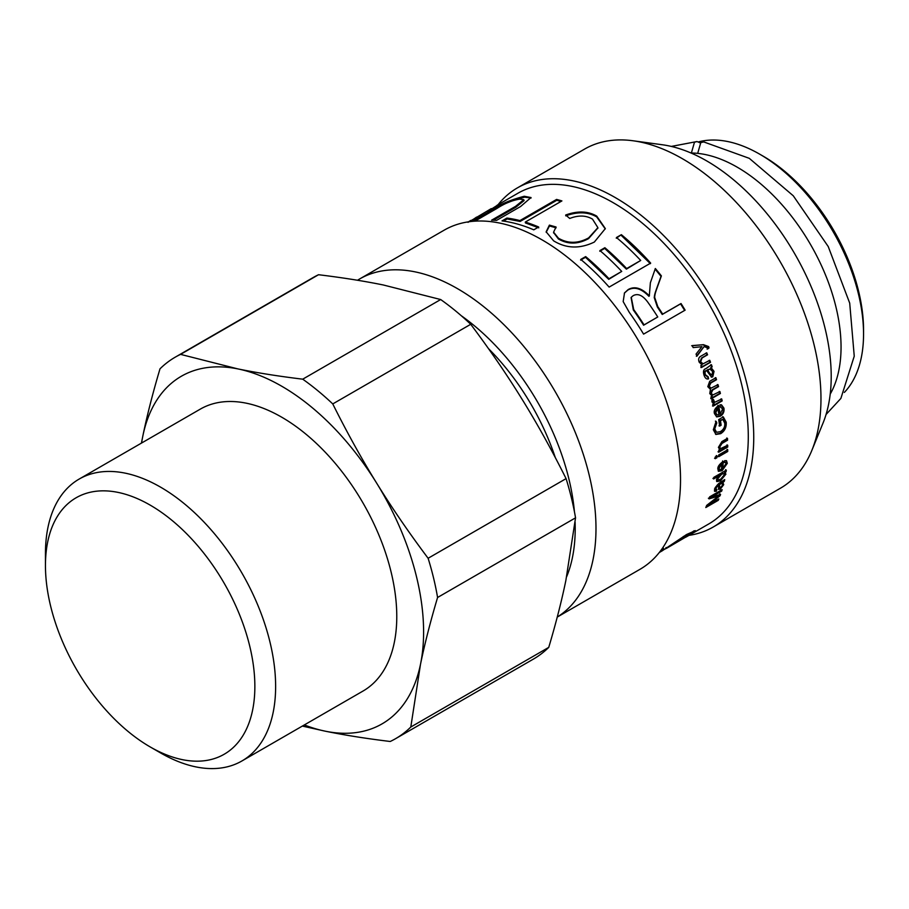 <?xml version="1.0" encoding="UTF-8"?>
<svg xmlns="http://www.w3.org/2000/svg" width="909" height="909" viewBox="0 0 909 909"><rect width="100%" height="100%" fill="white"/><g stroke="black" fill="none" stroke-linecap="round" stroke-linejoin="round"><path stroke-width="1.36" d="M555.285 457.568A169.369 97.786 -120 0 0 488.463 348.601M557.251 617.075L639.97 569.318A195.81 113.046 -120 0 0 639.97 343.216A195.81 113.046 -120 0 0 444.16 230.17L359.623 278.972A195.81 113.046 -120 0 0 359.237 279.211M491.553 209.002L497.95 204.877M662.116 550.865L686.659 534.481L695.351 530.64L688.124 535.867L708.747 523.959A190.913 110.228 -120 0 0 708.747 303.515A190.913 110.228 -120 0 0 517.835 193.287L496.973 205.332M492.712 208.366L486.804 211.331C492.485 207.809 492.826 207.695 487.803 210.979M491.814 209.445L491.235 208.65L469.214 221.728M473.078 219.535L476.543 217.126M701.134 346.772L693.147 347.579A190.913 110.228 -120 0 0 692.226 345.59L703.498 344.681L708.645 346.579L709.031 347.942L707.668 348.988L707.316 347.783L704.089 346.579L696.953 356.18A190.913 110.228 -120 0 0 696.055 354.078L701.941 346.624A190.913 110.228 -120 0 0 701.93 346.579L701.43 346.704M701.191 356.01L706.747 352.806A190.913 110.228 60 0 1 707.566 354.794L702.078 357.964L700.646 361.782L703.111 363.805L709.759 360.305A190.913 110.228 60 0 1 710.52 362.282L701.498 367.486A190.913 110.228 -120 0 0 700.816 365.713L702.089 364.975A190.913 110.228 -120 0 0 702.078 364.929L699.157 362.134C698.078 359.18 698.76 357.146 701.191 356.01M714.497 413.675C713.554 410.982 714.906 408.277 718.553 405.562A190.913 110.228 60 0 1 720.223 414.095L722.655 408.857L720.201 406.914L719.985 404.812L721.496 404.812L723.928 408.118C724.462 411.697 723.234 414.402 720.246 416.231L716.746 416.913L714.497 413.675M720.871 406.902L720.201 406.914M718.701 419.572L723.314 416.913L726.2 422.174C726.598 427.241 724.757 431.082 720.678 433.673L715.906 434.434L713.326 429.752L716.11 421.333L716.803 422.935L714.735 428.946L716.576 432.309L720.371 431.65C723.7 429.537 725.143 426.696 724.723 423.128L722.803 419.379L720.485 420.719A190.913 110.228 60 0 1 721.121 425.253L719.644 426.105A190.913 110.228 -120 0 0 718.701 419.572M719.099 449.41L719.973 449.841L718.405 447.376L721.916 441.569L727.473 438.365A190.913 110.228 60 0 1 727.564 440.206L722.076 443.376L719.746 446.978L720.496 448.66L727.711 445.228A190.913 110.228 60 0 1 727.734 447.012L718.712 452.216A190.913 110.228 -120 0 0 718.701 450.614L719.973 449.875A190.913 110.228 -120 0 0 719.973 449.841L719.417 449.648M715.281 456.932L717.008 455.932A190.913 110.228 60 0 1 716.985 457.693L715.258 458.693A190.913 110.228 -120 0 0 715.281 456.932M718.724 454.943L727.734 449.728A190.913 110.228 60 0 1 727.723 451.489L718.701 456.704A190.913 110.228 -120 0 0 718.724 454.943M725.643 469.623L725.427 471.123L724.268 471.828L725.916 474.146L720.462 480.861L716.849 481.588L716.462 479.668L718.099 476.407A190.913 110.228 -120 0 0 718.099 476.373L713.633 478.952A190.913 110.228 -120 0 0 713.86 477.327L726.325 470.135A190.913 110.228 60 0 1 726.109 471.646L724.962 472.305A190.913 110.228 60 0 1 724.95 472.35L725.575 472.555M650.367 282.79L655.355 268.519A190.913 110.228 60 0 1 661.388 275.893C655.105 293.539 655.253 292.471 654.628 297.198L657.775 306.594A190.913 110.228 60 0 1 662.695 314.116L681.034 303.526A190.913 110.228 60 0 1 685.125 310.151L643.583 334.126A190.913 110.228 -120 0 0 629.346 312.457L623.176 301.595L624.506 292.914L628.176 289.562C634.687 285.892 641.731 287.994 649.31 295.868L650.367 282.79M616.438 237.522L621.37 234.67A190.913 110.228 60 0 1 650.662 263.11L609.132 287.096A190.913 110.228 -120 0 0 580.76 259.417L585.657 256.599A190.913 110.228 60 0 1 609.007 278.756L621.722 271.416A190.913 110.228 -120 0 0 599.929 250.566L604.871 247.714A190.913 110.228 60 0 1 626.665 268.564L640.709 260.463A190.913 110.228 -120 0 0 616.438 237.522M569.727 218.455L565.682 215.013C577.635 210.683 587.987 211.047 596.724 216.103L605.337 228.591L594.338 242.055C579.897 249.009 566.341 248.612 553.661 240.874L546.15 231.818L549.4 225.125L556.058 227L553.592 232.147L558.444 238.203C568.034 243.782 578.113 243.669 588.668 237.863L597.895 227.659L592.509 219.126C585.998 215.285 578.408 215.069 569.727 218.455M502.007 220.898L506.904 218.069A190.913 110.228 60 0 1 519.937 220.569L556.581 199.423A190.913 110.228 60 0 1 561.91 200.923L525.277 222.069A190.913 110.228 60 0 1 538.673 227L533.776 229.829A190.913 110.228 -120 0 0 502.007 220.898M472.237 221.376L492.61 209.615C499.973 204.32 510.528 199.866 524.277 196.276L531.015 197.548L520.607 206.502L496.575 220.376A190.913 110.228 -120 0 0 491.587 220.194L515.517 206.377L523.766 199.685L519.698 199.105C512.108 200.378 504.529 203.491 496.939 208.445L474.907 221.16M688.124 535.867L685.681 537.242M666.002 547.502L666.49 548.354L688.215 535.651L689.92 534.253L689.397 533.424L685.75 535.015M688.215 535.651C691.351 533.344 689.874 533.867 683.784 537.23L667.274 547.854M666.467 548.286L664.627 549.229M661.661 549.343L663.513 548.275A190.913 110.228 60 0 1 660.604 550.797M709.679 496.837L722.132 489.644A190.913 110.228 60 0 1 721.678 491.11L711.247 497.132A190.913 110.228 60 0 1 711.236 497.155L720.564 494.439A190.913 110.228 60 0 1 720.076 495.769L708.247 505.063A190.913 110.228 60 0 1 708.225 505.097L718.826 498.973A190.913 110.228 60 0 1 718.258 500.336L705.804 507.529A190.913 110.228 -120 0 0 706.691 505.381L718.542 496.098A190.913 110.228 -120 0 0 718.553 496.064L709.031 498.882A190.913 110.228 -120 0 0 709.679 496.837M723.712 480.475L722.485 481.6L723.712 484.656L720.292 489.144L718.61 489.406L718.519 484.929L715.769 488.383L716.906 489.678L716.315 491.235L714.656 491.326L714.576 488.883L718.758 483.452L724.7 479.588A190.913 110.228 60 0 1 724.348 481.202L723.223 482.213M715.133 489.178L716.906 489.678M717.849 468.851C717.69 466.533 719.508 464.056 723.291 461.397A190.913 110.228 60 0 1 722.655 468.817L726.041 464.044L725.609 462.624L724.393 462.499L724.7 460.647L726.541 460.761L727.302 463.317L722.144 470.669L718.496 471.305L717.849 468.851M713.122 403.357L714.099 403.528L711.963 401.983L711.963 399.699L713.531 399.551L714.588 402.357L721.735 398.971A190.913 110.228 60 0 1 722.178 400.914L713.156 406.118A190.913 110.228 -120 0 0 712.758 404.346L714.11 403.562A190.913 110.228 -120 0 0 714.099 403.528L713.44 403.448M709.702 381.303L715.894 377.724A190.913 110.228 60 0 1 716.519 379.712L710.827 382.996L709.247 386.359L711.008 388.166L717.996 384.643A190.913 110.228 60 0 1 718.564 386.62L712.701 390.006L711.224 393.199L712.781 394.995L719.905 391.529A190.913 110.228 60 0 1 720.405 393.495L711.383 398.71A190.913 110.228 -120 0 0 710.929 396.938L712.19 396.222A190.913 110.228 -120 0 0 712.179 396.176L709.781 393.552L710.44 389.347L707.793 386.666L709.702 381.303M706.645 370.622L706.032 370.645C704.486 371.02 704.066 372.383 704.782 374.747L707.532 376.769L708.611 378.837C706.623 379.473 705.1 378.258 704.043 375.178C702.918 371.429 703.521 369.27 705.827 368.702L711.429 364.702A190.913 110.228 60 0 1 712.179 366.77L711.213 367.827L714.042 371.338L712.77 376.826L711.565 377.155L706.645 370.622C705.1 370.997 704.68 372.372 705.395 374.747L708.156 376.781L708.611 378.837L707.532 378.996M707.088 376.86L708.156 376.781M704.089 346.579L696.374 356.283M702.93 344.818L708.077 346.681L708.452 348.045L707.088 349.09M691.669 345.75L703.43 344.716M708.452 348.045L709.031 347.942M709.168 360.362L709.918 362.316L700.896 367.531M706.157 352.897L706.975 354.874L701.487 358.044L700.044 361.85L702.827 363.805M709.918 362.316L710.52 362.282M706.975 354.874L707.566 354.794M721.167 404.744L723.246 407.925C723.791 411.482 722.564 414.174 719.564 416.015L716.406 416.776M717.883 405.391L719.553 413.879L720.223 414.095M717.701 408.277L715.747 412.947L717.212 414.913L718.939 414.709A190.913 110.228 -120 0 0 717.701 408.277L717.042 408.107L715.076 412.754L716.883 414.777M722.803 419.379L719.803 420.469L720.439 424.992L718.962 425.844M715.428 421.094L716.122 422.696L714.054 428.673L716.258 432.139M722.632 416.674L725.518 421.912C725.916 426.957 724.064 430.775 719.985 433.366L715.565 434.263M720.439 424.992L721.121 425.253M719.803 420.469L720.485 420.719M716.122 422.696L716.803 422.935M727.018 444.853L727.041 446.614L718.03 451.83M726.78 438.013L726.87 439.842L721.382 443.013L719.053 446.614L720.178 448.387M727.041 446.614L727.734 447.012M726.87 439.842L727.564 440.206M716.315 455.523L716.292 457.272L714.565 458.272M716.292 457.272L716.985 457.693M727.052 449.33L727.03 451.08L718.008 456.284M727.03 451.08L727.723 451.489M718.099 476.373L717.417 475.85L712.951 478.429M724.268 471.828L725.234 473.612L719.78 480.316L716.565 481.247M717.224 477.623L717.962 479.941L720.769 479.259L724.678 474.714L724.382 473.555L721.746 474.134L717.735 478.782L717.962 479.941M724.382 473.555L721.064 473.612L717.962 476.259M724.28 471.794L724.962 472.305M725.427 471.123L726.109 471.646M624.335 293.175L627.835 290.062C634.346 286.392 641.379 288.471 648.924 296.311L649.424 295.8M655.037 269.041L661.036 276.37C654.719 293.982 654.866 292.903 654.23 297.618L657.343 306.981L662.241 314.457L680.58 303.879L684.647 310.458M631.073 297.538L633.312 309.992A189.936 109.659 60 0 1 643.606 325.229L657.764 316.968A190.913 110.228 -120 0 0 648.503 303.174C643.152 295.459 638.016 292.982 633.096 295.72L631.255 297.288L633.709 309.56A190.913 110.228 60 0 1 644.061 324.888L657.764 316.968M616.291 238.215L621.37 234.67M599.77 251.248L604.712 248.396L626.392 269.144L640.709 260.463M580.612 260.11L585.51 257.292L608.735 279.336L621.722 271.416M621.222 235.363L650.367 263.667M626.392 269.144L626.665 268.564M604.712 248.396L604.871 247.714M608.735 279.336L609.007 278.756M585.51 257.292L585.657 256.599M553.615 232.556L558.433 238.987C567.977 244.532 578.022 244.407 588.577 238.601L597.849 228.011M546.195 232.25L549.468 225.966L556.103 227.818M565.762 215.853C577.704 211.513 588.009 211.865 596.702 216.899L605.292 228.943M549.468 225.966L549.4 225.125M503.472 221.092L507.165 218.967L506.904 218.069M525.277 222.069L525.436 222.944L538.764 227.841M507.165 218.967L520.13 221.455L556.763 200.298L560.978 201.457M556.763 200.298L556.581 199.423M520.13 221.455L519.937 220.569M474.509 221.182L493.03 210.49C500.404 205.195 510.938 200.753 524.629 197.162L531.072 198.014M493.382 220.228L515.812 207.275L524.084 200.571L523.766 199.685M468.305 221.932C471.782 219.773 471.68 219.91 468.021 222.341M471.339 221.273L470.851 220.421L468.362 221.853M694.101 530.788L689.647 533.822M718.553 496.064L717.894 495.428L708.372 498.257M707.713 504.586L708.225 505.097L706.373 506.165M719.905 493.803L718.417 495.928M721.098 490.246L710.588 496.507L711.236 497.155M717.621 499.677L718.258 500.336M719.428 495.132L720.076 495.769M710.588 496.507L711.247 497.132M721.019 490.485L721.678 491.11M718.519 484.929L717.849 484.361L715.099 487.803L716.235 489.087L715.644 490.633L714.417 490.905M721.587 486.86L718.383 488.962M722.485 481.6L723.041 484.077L722.166 486.065M719.053 483.668L719.735 484.236C719.326 486.474 719.644 487.588 720.701 487.588L722.587 484.997L722.371 483.418L721.701 482.849L719.053 483.668C718.655 485.895 718.985 486.997 720.03 486.997M722.371 483.418L719.735 484.236M719.144 487.133L720.701 487.588M715.644 490.633L716.315 491.235M723.678 480.634L724.348 481.202M726.166 460.579L726.609 462.84L721.462 470.169L718.201 470.998M725.2 462.465L724.484 461.988M722.61 460.954L721.973 468.317L722.655 468.817M721.916 463.874L721.223 463.408L718.417 467.658L719.53 469.589L721.405 469.442A190.913 110.228 -120 0 0 721.916 463.874L719.099 468.135L719.53 469.589M721.076 398.824L721.519 400.755L712.497 405.959M712.872 399.426L712.883 401.039L714.281 402.255M721.519 400.755L722.178 400.914M719.246 391.427L719.758 393.381L710.736 398.585M717.36 384.564L717.917 386.53L712.054 389.916L710.577 393.108L712.474 394.904M715.269 377.689L715.883 379.667L710.19 382.95L708.611 386.302L710.702 388.098M719.758 393.381L720.405 393.495M717.917 386.53L718.564 386.62M715.883 379.667L716.519 379.712M707.975 378.814L707.213 378.962M710.815 364.736L711.565 366.793L710.599 367.85L713.429 371.338L712.145 376.803L711.247 377.121M709.713 369.111L707.236 369.94C708.452 372.883 709.838 374.474 711.417 374.713M707.236 369.94L707.85 369.929C709.077 372.883 710.463 374.485 712.042 374.735L711.099 374.849M712.042 374.735L712.679 371.565L710.02 369.077L707.85 369.929M710.599 367.85L711.213 367.827M711.565 366.793L712.179 366.77M688.988 535.367A195.81 113.046 -120 0 0 713.19 527.038A195.81 113.046 -120 0 0 713.19 300.947A195.81 113.046 -120 0 0 517.391 187.89A195.81 113.046 -120 0 0 516.994 188.118A195.81 113.046 -120 0 0 498.075 204.695M713.19 527.038L780.422 488.224A195.81 113.046 -120 0 0 811.862 450.375A195.81 113.046 -120 0 0 780.422 262.133A195.81 113.046 -120 0 0 633.119 140.781A195.81 113.046 -120 0 0 584.612 149.076L517.391 187.89M811.862 450.375L823.02 423.083A176.028 101.626 -120 0 0 794.761 253.85A176.028 101.626 -120 0 0 662.331 144.758L633.119 140.781M566.08 478.623L428.116 558.274C408.982 532.776 391.859 507.767 376.724 483.247C361.566 458.738 346.908 432.309 332.762 403.926L470.726 324.286C489.849 349.783 506.983 374.792 522.107 399.312C537.264 423.81 551.922 450.25 566.08 478.623A220.285 127.18 60 0 1 575.545 517.835L565.864 580.465C561.626 601.019 555.922 623.324 548.752 647.367A220.285 127.18 60 0 1 533.492 659.048L395.54 738.699A220.285 127.18 60 0 1 390.222 741.483C366.418 738.597 344.818 735.176 325.445 731.222A200.707 115.875 60 0 1 304.345 724.928M302.345 726.075L325.445 731.222A200.707 115.875 60 0 0 420.481 664.399C424.719 643.833 430.423 621.529 437.581 597.486L575.545 517.835M175.255 357.157L313.219 277.506A220.285 127.18 60 0 1 318.536 274.723C342.341 277.62 363.93 281.04 383.314 284.983L440.672 299.538L302.72 379.178C278.904 376.292 257.315 372.872 237.931 368.918L180.573 354.374A220.285 127.18 60 0 0 175.255 357.157A220.285 127.18 60 0 0 159.995 368.838C152.837 392.881 147.133 415.186 142.895 435.752L141.418 443.115M180.573 354.374L318.536 274.723M440.672 299.538A220.285 127.18 60 0 1 470.726 324.286M428.116 558.274A220.285 127.18 60 0 1 437.581 597.486M548.752 647.367L410.8 727.018A220.285 127.18 60 0 1 395.54 738.699M141.588 443.013A200.707 115.875 60 0 1 142.895 435.752A200.707 115.875 60 0 1 237.931 368.918A200.707 115.875 60 0 1 376.724 483.247A200.707 115.875 60 0 1 420.481 664.399L410.8 727.018M79.163 479.066L200.31 409.118A162.756 93.968 60 0 1 336.637 465.033A162.756 93.968 60 0 1 394.245 642.788A162.756 93.968 60 0 1 363.066 691.022L241.919 760.969A162.756 93.968 -120 0 0 273.098 712.724A162.756 93.968 -120 0 0 215.49 534.981A162.756 93.968 -120 0 0 79.163 479.066A162.756 93.968 -120 0 0 45.45 553.57L45.45 565.557A148.076 85.491 60 0 1 161.143 512.119A148.076 85.491 60 0 1 252.554 710.361A148.076 85.491 60 0 1 150.155 746.914A148.076 85.491 60 0 1 45.45 565.557M150.155 746.914L160.541 752.913A162.756 93.968 -120 0 0 241.919 760.969M302.72 379.178A220.285 127.18 60 0 1 332.762 403.926M830.224 394.097A146.86 84.787 -120 0 0 841.052 347.033A146.86 84.787 -120 0 0 691.033 153.019M698.601 141.861A146.86 84.787 60 0 1 759.708 154.178A146.86 84.787 60 0 1 863.55 334.046A146.86 84.787 60 0 1 844.347 392.427M863.55 334.046L863.55 330.047A141.963 81.958 -120 0 0 763.174 156.178L759.708 154.178M691.374 153.019L694.476 142.224L696.987 141.543L700.282 142.918M703.691 141.929L700.794 142.588L697.692 153.382M461.283 315.73A181.118 104.569 60 0 1 574.431 511.71M575.09 522.039A181.118 104.569 60 0 1 566.602 576.84M557.262 617.029A195.81 113.046 -120 0 0 554.501 390.427A195.81 113.046 -120 0 0 359.623 278.972L357.498 280.256M708.077 346.681L708.645 346.579M700.044 361.85L700.646 361.782M701.487 358.044L702.078 357.964M715.076 412.754L715.747 412.947M719.564 416.015L720.246 416.231M723.246 407.925L723.928 408.118M714.054 428.673L714.735 428.946M719.985 433.366L720.678 433.673M725.518 421.912L726.2 422.174M719.053 446.614L719.746 446.978M721.382 443.013L722.076 443.376M721.064 473.612L721.746 474.134M717.053 478.248L717.735 478.782M719.78 480.316L720.462 480.861M725.234 473.612L725.916 474.146M588.577 238.601L588.668 237.863M558.433 238.987L558.444 238.203M596.702 216.899L596.724 216.103M493.03 210.49L492.61 209.615M515.812 207.275L515.517 206.377M524.629 197.162L524.277 196.276M683.295 536.492L683.784 537.23M691.919 532.39L692.431 533.219M716.122 495.984L716.769 496.621M719.598 483.349L720.28 483.918M715.099 487.803L715.769 488.383M719.633 488.542L720.292 489.144M723.041 484.077L723.712 484.656M718.417 467.658L719.099 468.135M721.462 470.169L722.144 470.669M726.609 462.84L727.302 463.317M712.883 401.039L713.542 401.176M710.577 393.108L711.224 393.199M712.054 389.916L712.701 390.006M708.611 386.302L709.247 386.359M710.19 382.95L710.827 382.996M707.793 369.633L708.406 369.611M704.782 374.747L705.395 374.747M712.145 376.803L712.77 376.826M713.429 371.338L714.042 371.338M662.275 550.786L659.275 552.524M702.509 363.861L703.111 363.805M716.542 414.697L717.212 414.913M715.883 432.025L716.576 432.309M719.792 448.273L720.496 448.66M597.827 228.386L597.895 227.659M553.615 232.977L553.592 232.147M724.916 462.158L725.609 462.624M713.929 402.221L714.588 402.357M712.122 394.881L712.781 394.995M710.372 388.098L711.008 388.166M709.406 369.099L710.02 369.077M696.953 141.543L671.296 146.429M826.054 414.493L840.87 398.426L854.244 356.18L849.71 303.151L828.224 246.532L793.273 195.787L749.289 158.336L703.748 141.929"/></g></svg>
